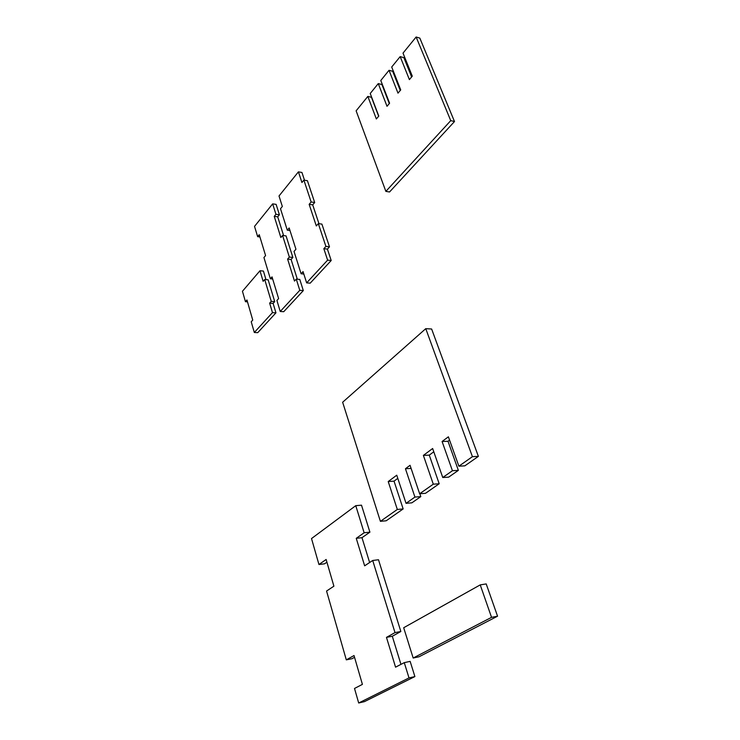 <?xml version="1.0" encoding="UTF-8"?>
<svg xmlns="http://www.w3.org/2000/svg" width="740" height="740" viewBox="0 0 740 740"><rect width="100%" height="100%" fill="white"/><g stroke="black" fill="none" stroke-linecap="round" stroke-linejoin="round"><path stroke-width="1.11" d="M367.836 96.422L356.125 110.824L385.864 191.373L450.743 120.638L416.13 37L403.013 53.123L412.291 76.155L409.396 79.606L400.174 56.61L391.7 67.016L400.729 89.901L397.99 93.148L389.027 70.3L380.795 80.493L389.592 103.221L387.011 106.292L378.269 83.602L370.222 93.49L378.788 116.069L376.355 118.964L367.836 96.422L371.48 97.301L378.658 116.226M389.296 103.572L381.923 84.526L378.269 83.602M400.257 90.456L392.7 71.271L389.027 70.3M411.634 76.942L403.864 57.637L400.174 56.61M385.864 191.373L389.545 191.984L454.499 121.526L419.839 38.11L416.13 37M454.499 121.526L450.743 120.638M449.569 440.124L448.005 441.281L458.365 470.363L452.436 470.723L442.085 441.493L448.385 436.813L458.883 466.191L464.831 465.849L478.382 456.377L431.633 329.004L425.768 328.662L342.639 402.246L380.397 521.339L397.315 509.453L388.223 481.537L396.751 475.2L406.038 503.329L414.927 497.077L405.446 468.735L410.053 465.303L419.645 493.765L433.289 484.182L423.382 455.396L432.641 448.514L442.761 477.522L452.436 470.723M448.005 441.281L442.085 441.493M458.365 470.363L448.681 477.134L442.761 477.522M433.779 451.789L429.265 455.118L439.19 483.757L425.528 493.303L419.645 493.765M419.839 493.747L420.801 496.605L411.884 502.83L406.038 503.329M397.796 478.373L394.041 481.148L403.152 508.935L386.206 520.775L380.397 521.339M429.265 455.118L423.382 455.396M439.19 483.757L433.289 484.182M411.098 468.411L405.446 468.735M420.801 496.605L414.927 497.077M394.041 481.148L388.223 481.537M403.152 508.935L397.315 509.453M458.883 466.191L472.425 456.673L425.768 328.662M472.425 456.673L478.382 456.377M303.881 180.116L301.939 182.503L298.414 171.865L279.008 195.98L282.338 206.46L280.497 208.717L287.296 230.177L289.173 227.966L295.945 249.241L294.03 251.424L301.106 273.772L303.058 271.617L306.637 282.865L327.617 260.129L323.833 248.686L325.905 246.401L318.339 223.628L316.313 225.941L309.154 204.333L311.142 201.974L303.881 180.116L307.414 180.699L314.694 202.51L311.142 201.974M318.977 223.711L312.706 204.851L314.694 202.51M312.706 204.851L309.154 204.333M306.637 282.865L310.18 283.18L331.206 260.508L327.413 249.103L329.485 246.827L321.9 224.1L318.339 223.628M329.485 246.827L325.905 246.401M327.413 249.103L323.833 248.686M331.206 260.508L327.617 260.129M303.825 274.031L301.106 273.772M289.988 230.519L287.296 230.177M304.51 180.218L301.939 172.466L298.414 171.865M362.406 684.37L354.516 688.459L358.687 703L408.998 677.923L404.281 662.642L395.567 667.166L386.474 637.371L394.993 632.607L372.71 560.485L364.644 565.823L356.255 538.313L364.145 532.763L355.764 505.661L311.512 538.563L318.959 564.518L326.137 559.477L333.897 586.182L326.562 591.038L346.311 659.858L354.035 655.538L362.406 684.37M354.543 657.305L352.046 658.693L346.311 659.858M358.687 703L364.459 701.622L414.89 676.582L408.998 677.923M394.993 632.607L400.849 631.498L392.302 636.261L386.474 637.371M392.302 636.261L400.95 664.363M414.89 676.582L410.154 661.375L404.281 662.642M372.71 560.485L378.501 559.745L400.849 631.498M364.145 532.763L369.907 532.162L361.99 537.684L356.255 538.313M361.99 537.684L369.63 562.52M326.923 562.187L324.601 563.806L318.959 564.518M355.764 505.661L361.509 505.18L369.907 532.162M491.545 617.354L480.223 584.887L403.689 627.733L413.17 658.027L491.545 617.354L497.558 616.198L419.062 656.769L413.17 658.027M480.223 584.887L486.208 583.925L497.558 616.198M289.349 257.076L292.864 257.446L291.107 259.444L287.601 259.074L289.349 257.076L282.578 235.477L280.858 237.503L274.244 216.358L275.928 214.304L272.653 203.87L254.532 226.385L257.64 236.661L259.25 234.7L265.577 255.587L263.94 257.52L270.368 278.786L272.033 276.88L278.61 298.59L276.917 300.468L280.238 311.475L299.774 290.302L296.268 279.11L294.483 281.08L287.601 259.074M291.107 259.444L297.323 279.202M280.238 311.475L283.735 311.697L303.317 290.589L299.793 279.433L296.268 279.11M303.317 290.589L299.774 290.302M272.671 278.989L270.368 278.786M259.925 236.939L257.64 236.661M283.614 235.597L277.713 216.829L279.406 214.776L276.122 204.37L272.653 203.87M279.406 214.776L275.928 214.304M277.713 216.829L274.244 216.358M292.864 257.446L286.065 235.903L282.578 235.477M245.449 301.698L246.947 299.968L252.747 320.078L251.221 321.78L254.31 332.491L272.468 312.622L269.647 303.141L271.247 301.365L264.707 279.517L263.135 281.329L259.971 270.748L242.443 291.273L245.449 301.698L247.484 301.837M265.984 279.627L263.421 271.071L259.971 270.748M271.247 301.365L274.725 301.615L268.167 279.822L264.707 279.517M274.725 301.615L273.115 303.391L269.647 303.141M273.115 303.391L275.946 312.844L272.468 312.622M275.946 312.844L257.742 332.658L254.31 332.491"/></g></svg>

